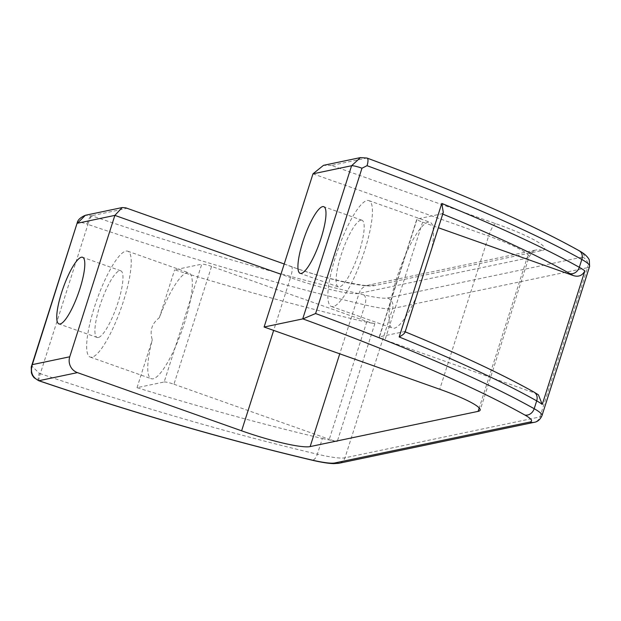 <?xml version="1.0" encoding="UTF-8"?>
<svg xmlns="http://www.w3.org/2000/svg" width="621" height="621" viewBox="0 0 621 621"><rect width="100%" height="100%" fill="white"/><g stroke="black" fill="none" stroke-linecap="round" stroke-linejoin="round"><path stroke-width="0.47" stroke-dasharray="3.1 2.33" d="M322.361 438.48A58.242 7.801 -162.3 0 0 337.257 441.453L374.859 323.626A58.242 7.801 17.7 0 1 359.963 320.646A447.586 59.973 17.7 0 1 174.633 269.848L201.763 264.158L175.215 347.364A56.162 12.808 109.5 0 1 153.123 378.81A56.162 12.808 109.5 0 1 151.283 378.725A56.162 12.808 109.5 0 1 152.3 339.819C149.482 330.83 151.834 323.456 159.356 317.711A56.162 12.808 109.5 0 1 186.968 272.759A56.162 12.808 109.5 0 1 188.807 272.844A56.162 12.808 109.5 0 1 190.717 298.779A56.162 12.808 109.5 0 1 175.215 347.364L164.161 381.993L137.024 387.683A447.586 59.973 -162.3 0 0 322.361 438.48L317.347 454.192A447.586 59.973 17.7 0 1 40.318 373.663L87.949 224.406A12.482 1.669 17.7 0 1 86.909 224.049C80.132 221.806 76.973 221.534 77.431 223.234M38.649 380.689A8.321 1.894 109.5 0 1 39.278 373.299L31.586 365.8M92.032 357.16A56.162 12.808 109.5 0 1 90.192 357.075A56.162 12.808 109.5 0 1 95.618 303.514A56.162 12.808 109.5 0 1 125.877 251.109A56.162 12.808 109.5 0 1 127.716 251.195A56.162 12.808 109.5 0 1 122.29 304.748A56.162 12.808 109.5 0 1 92.032 357.16M416.87 295.185L415.472 298.825A56.162 12.808 109.5 0 1 394.304 328.222A56.162 12.808 109.5 0 1 392.472 328.136A56.162 12.808 109.5 0 1 390.555 302.202A56.162 12.808 109.5 0 1 406.064 253.616A56.162 12.808 109.5 0 1 428.148 222.178A56.162 12.808 109.5 0 1 429.988 222.264A56.162 12.808 109.5 0 1 432.239 246.281L431.432 249.564M333.221 306.572A56.162 12.808 109.5 0 1 331.381 306.487A56.162 12.808 109.5 0 1 336.807 252.933A56.162 12.808 109.5 0 1 367.065 200.529A56.162 12.808 109.5 0 1 368.897 200.614A56.162 12.808 109.5 0 1 363.471 254.168A56.162 12.808 109.5 0 1 333.221 306.572M98.297 337.521A35.366 8.065 109.5 0 1 97.14 337.467A35.366 8.065 109.5 0 1 100.555 303.747A35.366 8.065 109.5 0 1 119.605 270.748A35.366 8.065 109.5 0 1 120.769 270.803A35.366 8.065 109.5 0 1 117.346 304.523A35.366 8.065 109.5 0 1 98.297 337.521M360.793 220.168A35.366 8.065 -70.5 0 0 341.744 253.166A35.366 8.065 -70.5 0 0 338.329 286.886A35.366 8.065 -70.5 0 0 339.485 286.933A35.366 8.065 -70.5 0 0 358.534 253.935A35.366 8.065 -70.5 0 0 361.95 220.222A35.366 8.065 -70.5 0 0 360.793 220.168M137.024 387.683L152.3 339.819M415.472 298.825L404.939 331.824L404.387 331.606A439.264 58.855 17.7 0 1 532.391 391.463A49.928 6.691 17.7 0 1 535.403 393.287L538.423 394.847M405.001 332.375L404.387 331.606L379.509 336.823L417.11 218.996A8.321 1.118 -162.3 0 0 416.823 219.174A8.321 1.118 -162.3 0 0 422.598 222.155L438.387 227.752M159.356 317.711L174.633 269.848M164.161 381.993A8.321 1.118 17.7 0 1 173.95 384.244L211.559 266.409L366.887 321.461L329.285 439.295A8.321 1.118 -162.3 0 0 337.257 441.453M211.559 266.409A8.321 1.118 -162.3 0 0 201.763 264.158M374.859 323.626A8.321 1.118 17.7 0 1 366.887 321.461M173.95 384.244L329.285 439.295M442.75 214.09A439.264 58.855 -162.3 0 0 441.989 213.779L417.11 218.996M441.989 213.779L443.293 212.374M422.598 222.155L384.989 339.982L535.403 393.287M384.989 339.982A8.321 1.118 17.7 0 1 379.214 337.001A8.321 1.118 17.7 0 1 379.509 336.823M86.909 224.049A8.321 1.894 -70.5 0 1 91.574 215.743L126.855 208.338L291.032 266.525A70.724 9.478 -162.3 0 0 374.246 285.691L542.218 250.465A70.724 9.478 -162.3 0 0 495.612 223.622L331.428 165.434L366.716 158.037A439.264 58.855 17.7 0 1 577.514 250.069A49.928 6.691 17.7 0 1 582.436 257.102L387.481 297.995A49.928 6.691 17.7 0 1 363.797 294.89A439.264 58.855 17.7 0 1 91.916 215.86A4.161 0.559 17.7 0 1 91.574 215.743L85.395 215.277M126.855 208.338L125.683 207.802M331.428 165.434L323.471 165.349M541.97 415.682A58.242 7.801 17.7 0 1 539.936 416.916L344.973 457.809A58.242 7.801 17.7 0 1 317.347 454.192A8.321 4.145 -76.8 0 1 311.75 460.099M91.916 215.86A8.321 1.172 108.8 0 0 87.949 224.406A447.586 59.973 -162.3 0 0 364.977 304.934A58.242 7.801 -162.3 0 0 392.612 308.552L587.567 267.667L539.936 416.916A8.321 8.026 -101.8 0 1 534.006 422.358M582.436 257.102A8.321 8.026 78.2 0 1 587.567 267.667A58.242 7.801 -162.3 0 0 589.601 266.432M363.797 294.89A8.321 4.145 103.2 0 1 364.977 304.934L359.963 320.646M312.984 173.833L488.618 236.081A58.242 7.801 17.7 0 1 529.038 256.954A58.242 7.801 17.7 0 1 527.004 258.189L359.031 293.415A58.242 7.801 17.7 0 1 290.504 277.634L273.659 330.403M291.032 266.525A12.482 2.849 109.5 0 1 291.443 266.541A12.482 2.849 109.5 0 1 290.504 277.634L280.94 274.241M374.246 285.691A12.482 12.04 78.2 0 0 367.927 285.256A12.482 12.04 78.2 0 0 359.031 293.415L339.749 353.83M542.218 250.465A12.482 12.04 78.2 0 0 535.892 250.03A12.482 12.04 78.2 0 0 527.004 258.189L479.21 407.95M495.612 223.622A12.482 2.849 -70.5 0 0 488.618 236.081L439.738 389.258M387.481 297.995A8.321 8.026 78.2 0 1 392.612 308.552L344.973 457.809A8.321 8.026 -101.8 0 1 339.05 463.243M442.773 213.282L432.239 246.281M532.391 391.463A8.321 6.893 119.3 0 1 533.951 392.061M579.075 250.667A8.321 6.893 -60.7 0 0 577.514 250.069M39.1 380.844A8.321 1.172 108.8 0 1 40.318 373.663A12.482 1.669 17.7 0 1 39.278 373.299M90.192 357.075L151.283 378.725M331.381 306.487L392.472 328.136M97.14 337.467L58.956 323.937M338.329 286.886L300.145 273.349M361.95 220.222L323.774 206.684M284.216 263.979L291.443 266.541C326.7 280.18 372.794 287.507 367.989 285.241L535.892 250.03C534.906 249.091 532.624 251.396 529.038 256.954L480.149 410.132M405.171 331.824L404.706 331.63M379.214 337.001L416.823 219.174M120.769 270.803L82.585 257.273M368.897 200.614L429.988 222.264M127.716 251.195L188.807 272.844"/><path stroke-width="0.93" d="M77.439 372.623L38.921 380.704A8.321 1.894 109.5 0 1 38.649 380.689L34.046 377.677L32.408 375.394L31.384 372.848L31.26 367.003L77.283 222.597L32.308 364.636L69.746 356.788A12.482 12.04 78.2 0 0 77.439 372.623L241.616 430.811A58.242 7.801 -162.3 0 0 310.143 446.592L478.116 411.366A58.242 7.801 -162.3 0 0 480.149 410.132A58.242 7.801 -162.3 0 0 439.738 389.258L264.104 327.019L302.706 318.922L351.595 165.737L312.984 173.833L264.104 327.019M31.586 365.8L32.308 364.636C30.118 372.134 32.323 377.49 38.921 380.704A4.161 0.559 -162.3 0 0 39.27 380.82A439.264 58.855 -162.3 0 0 311.152 459.858A49.928 6.691 -162.3 0 0 334.835 462.955L529.791 422.07A49.928 6.691 -162.3 0 0 524.869 415.03A439.264 58.855 -162.3 0 0 302.877 318.899A8.321 1.118 -162.3 0 0 302.706 318.922M81.429 257.218A35.366 8.065 -70.5 0 0 62.379 290.217A35.366 8.065 -70.5 0 0 58.956 323.937A35.366 8.065 -70.5 0 0 60.121 323.983A35.366 8.065 -70.5 0 0 79.17 290.993A35.366 8.065 -70.5 0 0 82.585 257.273A35.366 8.065 -70.5 0 0 81.429 257.218M322.61 206.63A35.366 8.065 -70.5 0 0 303.56 239.628A35.366 8.065 -70.5 0 0 300.145 273.349A35.366 8.065 -70.5 0 0 301.301 273.403A35.366 8.065 -70.5 0 0 320.351 240.405A35.366 8.065 -70.5 0 0 323.774 206.684A35.366 8.065 -70.5 0 0 322.61 206.63M302.877 318.899L315.6 313.535L361.981 168.213L367.034 165.683A8.321 2.6 110.3 0 0 367.089 158.083L367.089 158.083C457.537 191.579 528.199 222.442 579.075 250.667C584.26 253.515 587.66 256.597 589.29 259.904L589.601 266.432A58.242 7.801 -162.3 0 0 581.823 259.462L579.315 267.309A58.242 7.801 17.7 0 1 584.866 270.919C582.288 275.74 578.337 277.253 573.012 275.46A49.928 6.691 -162.3 0 0 569.993 273.636A439.264 58.855 -162.3 0 0 442.75 214.09M542.249 404.457A58.242 7.801 -162.3 0 0 536.699 400.856A8.321 6.893 119.3 0 0 533.951 392.061L538.423 394.847L542.249 404.457L584.866 270.919M284.216 263.979L125.683 207.802L122.166 207.561L114.869 215.386L69.746 356.788M438.387 227.752L573.012 275.46M405.001 332.375L443.293 212.374L441.787 203.424A447.586 59.973 17.7 0 1 579.315 267.309A8.321 6.893 -60.7 0 1 569.993 273.636M404.939 331.824C405.032 333.12 403.107 334.835 399.171 336.962L441.787 203.424M312.984 173.833L323.471 165.349L360.444 157.594L366.716 158.037A8.321 2.6 110.3 0 1 367.089 158.083L360.444 157.594L351.595 165.737A8.321 1.118 -162.3 0 1 361.981 168.213M77.283 222.597C77.881 219.803 80.583 217.366 85.395 215.277L77.431 223.234L114.869 215.386L280.94 274.241M315.6 313.535A447.586 59.973 17.7 0 1 534.192 408.711A58.242 7.801 17.7 0 1 541.97 415.682L589.601 266.432M399.171 336.962A447.586 59.973 -162.3 0 1 536.699 400.856L534.192 408.711A8.321 6.893 119.3 0 1 524.869 415.03M579.075 250.667A8.321 6.893 -60.7 0 1 581.823 259.462A447.586 59.973 -162.3 0 0 367.034 165.683M273.659 330.403L241.616 430.811M339.749 353.83L310.143 446.592M479.21 407.95L478.116 411.366M541.97 415.682C540.13 419.68 537.476 421.9 534.006 422.358A8.321 8.026 -101.8 0 1 529.791 422.07M534.006 422.358L339.05 463.243A8.321 8.026 -101.8 0 1 334.835 462.955M339.05 463.243L333.749 463.639C328.245 463.452 320.917 462.272 311.75 460.099A8.321 4.145 -76.8 0 1 311.152 459.858M39.27 380.82A8.321 1.172 108.8 0 1 39.1 380.844C134.547 413.206 225.439 439.629 311.75 460.099M38.649 380.689L39.1 380.844M533.951 392.061C500.868 373.594 457.786 353.45 404.706 331.63M122.166 207.561L85.395 215.277"/></g></svg>
